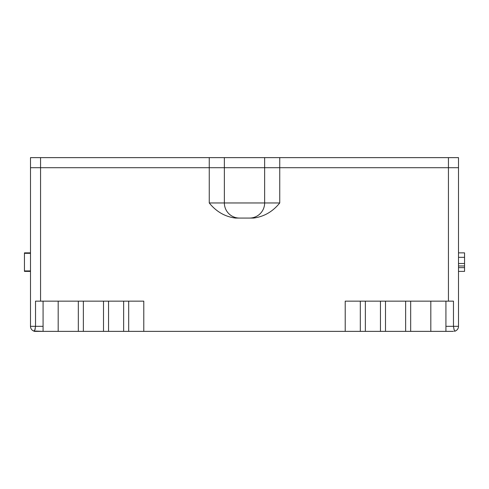 <?xml version="1.0" encoding="UTF-8"?>
<svg xmlns="http://www.w3.org/2000/svg" width="489" height="489" viewBox="0 0 489 489"><rect width="100%" height="100%" fill="white"/><g stroke="black" fill="none" stroke-linecap="round" stroke-linejoin="round"><path stroke-width="0.73" d="M448.437 301.151L448.437 167.709L458.505 167.709L264.641 167.709L279.751 167.709L279.751 202.959C272.715 211.664 263.993 216.7 253.583 218.063L235.417 218.063C225.013 216.7 216.291 211.664 209.249 202.959L209.249 167.709L30.495 167.709L40.563 167.709L40.563 301.151M143.79 331.365L123.65 331.365L123.65 301.151L143.79 301.151L143.79 331.365L345.21 331.365L345.21 301.151L365.35 301.151L365.35 331.365L345.21 331.365M448.437 157.635L279.751 157.635L279.751 167.709L448.437 167.709L448.437 157.635L458.505 157.635L458.505 326.328A5.037 5.037 0 0 1 455.363 330.992L455.063 330.876M34.566 330.436L33.637 330.992A5.037 5.037 0 0 1 30.495 326.328L30.495 157.635L40.563 157.635L40.563 167.709L264.641 167.709L264.641 157.635L279.751 157.635M453.474 331.365L380.46 331.365L380.46 301.151L365.35 301.151M380.46 331.365L365.35 331.365M380.46 301.151L385.491 301.151L385.491 331.365M405.638 331.365L405.638 301.151L385.491 301.151M405.638 301.151L410.668 301.151L410.668 331.365M430.815 331.365L430.815 301.151L410.668 301.151M430.815 301.151L453.474 301.151L453.474 326.328C454.036 330.093 454.666 331.652 455.363 330.992L455.363 330.992A5.037 5.037 0 0 0 458.505 326.328L445.919 326.328M123.65 331.365L34.474 331.365L33.643 330.992L43.081 331.365L43.081 301.151L58.185 301.151L58.185 331.365M123.65 301.151L108.54 301.151L108.54 331.365M454.36 330.356L454.03 329.843M35.287 328.895L35.171 329.335M35.526 331.365L33.637 330.992C34.334 331.652 34.963 330.093 35.526 326.328L35.526 301.151L43.081 301.151M30.495 326.328A5.037 5.037 0 0 0 33.637 330.992A5.037 5.037 0 0 1 30.495 326.328L43.081 326.328M78.332 331.365L78.332 301.151L58.185 301.151M445.919 301.151L445.919 331.365M78.332 301.151L83.362 301.151L83.362 331.365M103.509 331.365L103.509 301.151L83.362 301.151M103.509 301.151L108.54 301.151M360.314 331.365L360.314 301.151M128.686 301.151L128.686 331.365M30.495 252.862L24.45 252.862L24.45 271.389L30.495 271.389M24.45 270.937L30.495 270.937M24.45 253.314L30.495 253.314M464.55 266.554L464.55 252.862L458.505 252.862M464.55 257.33L458.505 257.33M458.505 271.389L464.55 271.389L464.55 265.967L458.505 265.967M464.55 267.636L458.505 267.636M239.463 218.063A15.104 15.104 0 0 1 224.359 202.959L224.359 167.709L264.641 167.709L264.641 202.959L279.751 202.959M249.537 218.063A15.104 15.104 0 0 0 264.641 202.959L209.249 202.959M40.563 157.635L209.249 157.635L209.249 167.709L224.359 167.709L224.359 157.635L264.641 157.635M209.249 157.635L224.359 157.635M464.55 263.516L458.505 263.516M454.525 331.359L455.357 330.992"/></g></svg>
